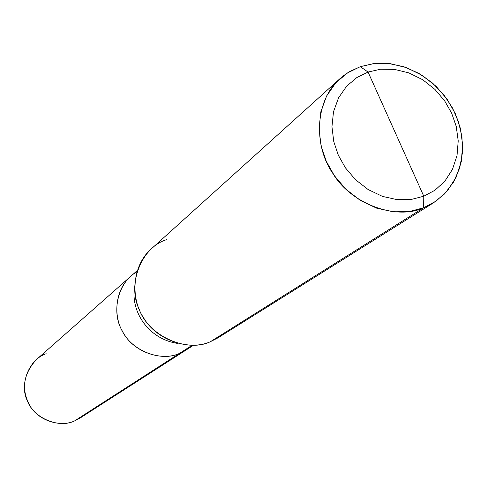 <?xml version="1.0" encoding="UTF-8"?>
<svg xmlns="http://www.w3.org/2000/svg" width="487" height="487" viewBox="0 0 487 487"><rect width="100%" height="100%" fill="white"/><g stroke="black" fill="none" stroke-linecap="round" stroke-linejoin="round"><path stroke-width="0.73" d="M193.546 345.228L80.002 418.102L74.523 420.951L179.496 353.404C161.276 362.2 131.399 350.914 122.006 330.448C111.206 312.35 117.702 282.119 136.81 271.929C117.702 282.119 111.206 312.35 122.006 330.448C131.399 350.914 161.276 362.2 179.496 353.404L186.235 349.922L179.496 353.404L84.933 414.254M192.195 345.259L186.058 350.031L179.496 353.404L186.058 350.031L192.195 345.259M46.192 353.732C29.366 359.01 19.084 384.054 27.248 400.539C33.244 417.895 58.677 428.785 74.523 420.951C60.723 427.537 38.503 420.805 30.024 405.914C21.063 389.862 23.072 374.527 36.056 359.917L130.699 276.385C114.463 290.191 112.881 317.767 123.954 333.845C134.753 352.661 162.512 361.439 179.496 353.404L192.158 345.259L179.496 353.404C162.512 361.439 134.753 352.661 123.954 333.845C112.881 317.767 114.463 290.191 130.699 276.385L137.212 270.638M433.564 202.781L218.079 337.771L210.524 341.631L423.587 207.803L409.445 211.504L393.423 211.827L376.561 208.132L360.246 200.37L345.843 189.175L334.368 175.685L326.247 161.234L321.067 145.729L319.04 128.836L320.842 111.779L326.6 96.006L335.805 82.796L347.438 72.953L360.289 66.67L368.069 72.046L356.782 77.591L346.586 86.266L338.526 97.887L333.504 111.76L331.951 126.742L333.759 141.571L338.319 155.189L345.453 167.875L355.528 179.721L368.166 189.565L382.49 196.401L397.289 199.676L411.363 199.427L423.793 196.212L411.363 199.427L397.289 199.676L382.49 196.401L368.166 189.565L355.528 179.721L345.453 167.875L338.319 155.189L333.759 141.571L331.951 126.742L333.504 111.76L338.526 97.887L346.586 86.266L356.782 77.591L368.069 72.046L423.793 196.212L434.915 190.271L444.801 181.261L452.429 169.458L457.019 155.621L458.218 140.871L456.234 126.413L451.668 113.203L444.692 100.919L434.934 89.407L422.722 79.74L408.837 72.873L394.385 69.361L380.493 69.239L368.069 72.046L360.289 66.67L374.424 63.499L390.209 63.657L406.621 67.656L422.369 75.461L436.218 86.424L447.285 99.482L455.205 113.422L460.385 128.404L462.65 144.816L461.299 161.562L456.106 177.298L447.45 190.74L436.224 201.009L423.587 207.803L433.564 202.781L444.594 193.881L453.604 182.022L459.746 167.814L462.528 152.23L461.926 136.433L458.377 121.47L452.484 107.931L443.919 94.947L432.596 83.1L418.972 73.409L403.875 66.713L388.389 63.456L373.578 63.596L360.289 66.67L349.757 71.528L343.992 75.357L339.883 78.742C314.584 100.712 313.671 145.923 332.609 173.055C351.346 204.692 396.808 220.282 423.587 207.803L423.793 196.212L368.069 72.046L380.493 69.239L394.385 69.361L408.837 72.873L422.722 79.74L434.934 89.407L444.692 100.919L451.668 113.203L456.234 126.413L458.218 140.871L457.019 155.621L452.429 169.458L444.801 181.261L434.915 190.271L423.793 196.212L423.587 207.803L210.524 341.631L217.945 337.856L224.921 332.584M134.649 286.167C130.084 312.319 149.259 339.415 177.907 343.445C149.259 339.415 130.084 312.319 134.649 286.167M166.511 239.707C141.583 247.055 126.693 284.487 139.331 309.665C148.748 336.085 187.166 353.136 210.524 341.631C190.271 351.218 156.978 340.742 143.793 318.133C130.364 298.799 131.88 265.829 151.098 249.076L339.883 78.742"/></g></svg>
